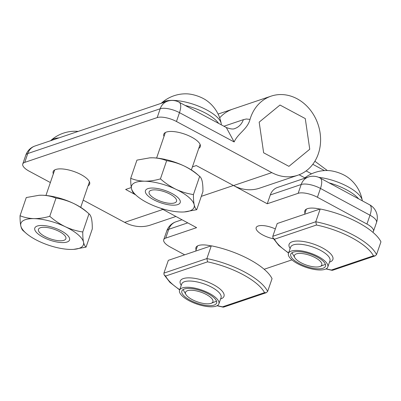 <?xml version="1.0" encoding="UTF-8"?>
<svg xmlns="http://www.w3.org/2000/svg" width="401" height="401" viewBox="0 0 401 401"><rect width="100%" height="100%" fill="white"/><g stroke="black" fill="none" stroke-linecap="round" stroke-linejoin="round"><path stroke-width="0.6" d="M161.257 103.308A32.16 11.413 18.9 0 1 161.508 103.062A36.145 36.145 0 0 1 187.041 93.854A16.08 5.709 18.9 0 1 206.665 100.576A36.145 36.145 0 0 1 221.197 123.498A32.16 11.413 18.9 0 1 221.272 124.109A32.16 11.413 18.9 0 1 221.267 124.806M161.508 103.062A32.16 11.413 18.9 0 1 189.843 103.177A32.16 11.413 18.9 0 1 221.197 123.498M185.197 105.473A32.16 11.413 18.9 0 1 188.741 106.4A32.16 11.413 18.9 0 1 218.595 123.378M162.47 191.112A14.486 5.143 18.9 0 1 174.646 197.307A14.486 5.143 18.9 0 1 174.871 202.796A14.486 5.143 18.9 0 1 163.182 202.109A14.486 5.143 18.9 0 1 149.513 194.114A14.486 5.143 18.9 0 1 162.47 191.112M193.432 194.57C193.397 198.711 193.648 202.099 194.184 204.741C194.771 207.247 195.618 208.901 196.731 209.693L202.951 191.513C202.986 187.377 202.736 183.989 202.199 181.342C201.613 178.836 200.766 177.187 199.658 176.39L196.886 173.974A33.042 11.724 18.9 0 0 184.044 165.934C189.613 168.656 194.816 172.139 199.658 176.39L193.432 194.57C187.442 193.673 181.648 191.924 176.034 189.332C170.4 186.565 165.197 183.082 160.425 178.876L166.646 160.696C172.56 161.573 178.36 163.322 184.044 165.934A33.042 11.724 -161.1 0 0 152.686 157.804C157.723 157.969 162.38 158.936 166.646 160.696M149.578 157.864A33.042 11.724 18.9 0 1 149.784 157.849L136.936 160.124L130.711 178.305C134.987 180.074 139.643 181.036 144.671 181.202C149.763 181.227 155.012 180.455 160.425 178.876M149.593 157.864L152.686 157.804A33.042 11.724 18.9 0 0 149.784 157.849M134.009 193.427C132.896 192.63 132.049 190.981 131.463 188.475A33.042 11.724 -161.1 0 0 136.776 195.843A33.042 11.724 -161.1 0 0 149.618 203.883A33.042 11.724 -161.1 0 0 180.976 212.014A33.042 11.724 -161.1 0 0 183.879 211.969A33.042 11.724 -161.1 0 0 194.184 204.741A33.042 11.724 -161.1 0 0 176.034 189.332A33.042 11.724 -161.1 0 0 144.671 181.202A33.042 11.724 -161.1 0 0 131.463 188.475C130.926 185.828 130.676 182.44 130.711 178.305M196.731 209.693L184.335 211.939M170.169 192.565A18.371 6.521 -161.1 0 0 149.362 188.264A18.371 6.521 -161.1 0 0 155.483 200.655A18.371 6.521 -161.1 0 0 175.327 205.086A18.371 6.521 -161.1 0 0 178.575 198.264A18.371 6.521 -161.1 0 0 170.169 192.565M50.596 140.726A32.16 11.413 18.9 0 1 50.847 140.485A36.145 36.145 0 0 1 76.38 131.277A16.08 5.709 18.9 0 1 78.15 131.408M50.847 140.485A32.16 11.413 18.9 0 1 58.997 137.884M51.809 228.535A14.486 5.143 18.9 0 1 63.985 234.725A14.486 5.143 18.9 0 1 64.21 240.219A14.486 5.143 18.9 0 1 52.521 239.527A14.486 5.143 18.9 0 1 38.852 231.537A14.486 5.143 18.9 0 1 51.809 228.535M82.771 231.989C82.736 236.134 82.987 239.522 83.523 242.164C84.11 244.67 84.957 246.319 86.07 247.111L92.29 228.931C92.325 224.801 92.075 221.407 91.538 218.761C90.952 216.259 90.105 214.605 88.997 213.808L86.225 211.397A33.042 11.724 18.9 0 0 73.383 203.352C78.952 206.079 84.155 209.563 88.997 213.808L82.771 231.989C76.786 231.091 70.987 229.347 65.373 226.755C59.739 223.989 54.536 220.505 49.764 216.299L55.985 198.119C61.899 198.996 67.699 200.741 73.383 203.352A33.042 11.724 -161.1 0 0 42.025 195.222C47.067 195.392 51.719 196.355 55.985 198.119M39.123 195.272A33.042 11.724 18.9 0 1 42.025 195.222L38.932 195.282A33.042 11.724 18.9 0 1 39.123 195.272L26.276 197.548L20.05 215.728C24.331 217.492 28.982 218.46 34.015 218.625C39.103 218.65 44.351 217.873 49.764 216.299M23.348 230.851C22.235 230.054 21.388 228.4 20.807 225.898A33.042 11.724 -161.1 0 0 26.115 233.262A33.042 11.724 -161.1 0 0 38.957 241.307A33.042 11.724 -161.1 0 0 70.315 249.437A33.042 11.724 -161.1 0 0 73.223 249.387A33.042 11.724 -161.1 0 0 83.523 242.164A33.042 11.724 -161.1 0 0 65.373 226.755A33.042 11.724 -161.1 0 0 34.015 218.625A33.042 11.724 -161.1 0 0 20.807 225.898C20.266 223.252 20.015 219.858 20.05 215.728M86.07 247.111L73.674 249.362M59.508 229.984A18.371 6.521 -161.1 0 0 38.707 225.683A18.371 6.521 -161.1 0 0 44.822 238.074A18.371 6.521 -161.1 0 0 64.666 242.505A18.371 6.521 -161.1 0 0 67.914 235.688A18.371 6.521 -161.1 0 0 59.508 229.984M266.324 292.685L223.668 307.111L222.525 306.845L264.525 292.645L266.324 292.685L267.632 291.432L272.053 278.665A52.255 18.621 19.1 0 0 211.297 245.808L168.33 260.339L163.909 273.111L164.029 274.705L165.578 276.053A49.904 17.779 -160.9 0 0 179.738 289.702M264.525 292.645A49.904 17.779 -160.9 0 0 207.578 261.848L206.876 258.58L211.297 245.808M208.425 293.923A18.371 6.546 -160.9 0 0 181.864 291.021A18.371 6.546 -160.9 0 0 190.029 300.143A18.371 6.546 -160.9 0 0 216.585 303.046A18.371 6.546 -160.9 0 0 208.425 293.923M209.643 293.512A20.812 7.418 -160.9 0 0 179.558 290.224A20.812 7.418 -160.9 0 0 188.806 300.555A20.812 7.418 -160.9 0 0 218.891 303.843A20.812 7.418 -160.9 0 0 209.643 293.512M216.5 301.091A18.371 6.546 19.1 0 1 215.648 301.517L211.237 303.276A14.486 5.163 19.1 0 1 203.873 303.522A14.486 5.163 19.1 0 1 185.929 294.509A14.486 5.163 19.1 0 1 194.58 290.545A14.486 5.163 19.1 0 1 209.773 296.68A14.486 5.163 19.1 0 1 211.237 303.276M185.929 294.509L183.548 290.404A18.371 6.546 19.1 0 1 183.137 289.542M273.392 238.775A14.697 5.238 19.1 0 1 262.695 234.926A14.697 5.238 19.1 0 1 256.164 227.633A14.697 5.238 19.1 0 1 275.352 228.926M196.099 249.908A19.283 6.872 19.1 0 1 195.924 247.638A19.283 6.872 19.1 0 1 198.525 245.502A19.283 6.872 19.1 0 1 211.016 245.903M304.996 213.086A19.283 6.872 19.1 0 1 304.815 210.816A19.283 6.872 19.1 0 1 307.422 208.68A19.283 6.872 19.1 0 1 319.913 209.081M372.825 232.244A14.697 5.238 -160.9 0 0 373.461 231.342A14.697 5.238 -160.9 0 0 366.93 224.044L317.412 197.267A14.697 5.238 -160.9 0 0 298.149 193.317L301.201 184.495L270.299 194.941L267.246 203.768L298.149 193.317M233.497 185.518L267.246 203.768M161.072 208.375A41.744 35.438 71.3 0 0 162.801 209.372L196.61 227.653L165.708 238.104A14.697 5.238 -160.9 0 0 163.723 239.733A14.697 5.238 -160.9 0 0 170.255 247.026L184.66 254.815M291.923 259.873L264.154 269.261M299.106 174.776L304.825 177.869M223.943 126.24L243.377 119.668L246.324 118.997L250.023 119.398A41.744 35.438 -108.7 0 1 250.605 117.548A41.744 35.438 -108.7 0 1 271.091 96.15L232.831 109.087A41.744 35.438 71.3 0 0 219.678 117.824A41.744 35.438 -108.7 0 1 232.831 109.087L218.094 114.069M270.299 194.941A14.697 12.476 -108.7 0 1 277.497 187.457L308.399 177.006A14.697 12.476 71.3 0 0 301.201 184.495A14.697 5.238 -160.9 0 1 320.464 188.44L317.412 197.267M314.875 161.237L327.326 170.53M306.108 170.921L311.522 173.849M309.742 149.247L305.276 118.591L279.993 105.037L259.176 122.14L263.642 152.796L288.926 166.35L309.742 149.247L305.276 118.591L279.993 105.037L259.176 122.14L263.642 152.796L288.926 166.35L309.742 149.247M271.091 96.15A41.744 35.438 -108.7 0 1 309.732 109.293A41.744 35.438 -108.7 0 1 318.314 153.839A41.744 35.438 -108.7 0 1 297.833 175.237L259.572 188.174A41.744 35.438 -108.7 0 1 233.562 185.553L196.274 165.568L192.425 166.866M131.282 187.543L125.638 189.452L135.518 194.746M53.338 173.884A19.283 6.842 18.9 0 1 53.148 171.623A19.283 6.842 18.9 0 1 81.047 174.605A19.283 6.842 18.9 0 1 89.639 184.114A19.283 6.842 18.9 0 1 88.1 185.783M163.999 136.465A19.283 6.842 18.9 0 1 163.809 134.2A19.283 6.842 18.9 0 1 191.708 137.182A19.283 6.842 18.9 0 1 200.294 146.691A19.283 6.842 18.9 0 1 198.761 148.365M297.833 175.237A41.744 35.438 -108.7 0 1 271.823 172.615L176.46 121.498A14.697 5.218 -161.1 0 0 157.182 117.593L24.742 162.38A14.697 5.218 -161.1 0 0 22.757 164.009A14.697 5.218 -161.1 0 0 29.303 171.257L50.371 182.55M175.919 216.465L150.676 224.996A41.744 35.438 -108.7 0 1 124.666 222.375L83.187 200.144M160.761 208.279L162.866 209.407M250.023 119.398C247.462 129.292 238.084 133.127 234.149 141.959L226.299 127.508C230.43 129.057 233.257 129.408 234.775 128.556L234.775 128.556A17.639 14.972 -108.7 0 0 243.377 119.668M375.221 255.858L332.564 270.284L331.416 270.023L373.421 255.818L375.221 255.858L376.529 254.61L380.95 241.838A52.255 18.621 19.1 0 0 320.193 208.986L277.221 223.517L272.8 236.284L272.921 237.878L274.469 239.232A49.904 17.779 -160.9 0 0 288.635 252.881M373.421 255.818A49.904 17.779 -160.9 0 0 316.474 225.026L315.772 221.758L320.193 208.986M317.316 257.101A18.371 6.546 -160.9 0 0 290.76 254.199A18.371 6.546 -160.9 0 0 298.92 263.317A18.371 6.546 -160.9 0 0 325.482 266.219A18.371 6.546 -160.9 0 0 317.316 257.101M318.539 256.685A20.812 7.418 -160.9 0 0 288.454 253.397A20.812 7.418 -160.9 0 0 297.702 263.733A20.812 7.418 -160.9 0 0 327.787 267.021A20.812 7.418 -160.9 0 0 318.539 256.685M329.061 182.846A32.16 11.459 19.1 0 1 358.629 198.836M325.396 264.269A18.371 6.546 19.1 0 1 324.539 264.695L320.128 266.449A14.486 5.163 19.1 0 1 312.765 266.695A14.486 5.163 19.1 0 1 294.82 257.688A14.486 5.163 19.1 0 1 303.472 253.723A14.486 5.163 19.1 0 1 318.67 259.858A14.486 5.163 19.1 0 1 320.128 266.449M294.82 257.688L292.444 253.577A18.371 6.546 19.1 0 1 292.033 252.715M318.695 177.332A32.16 11.459 19.1 0 1 321.386 177.698A32.16 11.459 19.1 0 1 360.534 196.635A32.16 11.459 19.1 0 1 362.238 200.305A32.16 11.459 19.1 0 1 362.309 200.826M304.033 178.48A36.145 36.145 0 0 1 328.259 170.56A16.08 5.729 19.1 0 1 347.732 177.302A36.145 36.145 0 0 1 362.238 200.305M217.252 305.637A49.904 17.779 -160.9 0 0 222.525 306.845M207.578 261.848L165.578 276.053M181.247 285.342A23.163 8.256 19.1 0 1 188.33 277.853A23.163 8.256 19.1 0 1 213.698 284.805A23.163 8.256 19.1 0 1 220.58 298.961M163.909 273.111L206.876 258.58A52.255 18.621 19.1 0 1 267.632 291.432M218.891 303.843L221.051 297.612A20.812 7.418 -160.9 0 0 211.803 287.281A20.812 7.418 -160.9 0 0 181.713 283.993L179.558 290.224M233.437 185.488L201.292 196.355M163.543 209.121L162.801 209.372M187.748 222.861L168.766 229.277L165.708 238.104M366.93 224.044L369.988 215.222L320.464 188.44A14.697 5.734 -61.6 0 0 320.098 177.999A14.697 14.697 0 0 0 308.399 177.006M369.617 204.781A14.697 5.734 -61.6 0 1 369.988 215.222A14.697 5.238 19.1 0 1 376.519 222.515A14.697 14.697 0 0 0 369.617 204.781L320.098 177.999M175.959 221.793A14.697 14.697 0 0 0 166.781 230.906A14.697 5.238 19.1 0 1 168.766 229.277A14.697 12.476 -108.7 0 1 175.959 221.793L181.994 219.753M162.926 209.437L124.666 222.375M271.823 172.615L233.562 185.553M157.182 117.593L160.21 108.756A14.697 5.218 18.9 0 1 179.488 112.656L176.46 121.498M234.149 141.959L179.488 112.656A14.697 5.754 118.2 0 0 179.072 102.19A14.697 14.697 0 0 0 167.417 101.222L34.982 146.004A14.697 14.697 0 0 0 25.784 155.172A14.697 5.218 18.9 0 1 27.769 153.538L24.742 162.38M167.417 101.222A14.697 12.476 71.3 0 0 160.21 108.756L27.769 153.538A14.697 12.476 71.3 0 1 34.982 146.004M326.143 268.81A49.904 17.779 -160.9 0 0 331.416 270.023M316.474 225.026L274.469 239.232M290.144 248.52A23.163 8.256 19.1 0 1 297.221 241.031A23.163 8.256 19.1 0 1 322.589 247.983A23.163 8.256 19.1 0 1 329.477 262.139M272.8 236.284L315.772 221.758A52.255 18.621 19.1 0 1 376.529 254.61M327.787 267.021L329.943 260.79A20.812 7.418 -160.9 0 0 320.695 250.455A20.812 7.418 -160.9 0 0 290.61 247.171L288.454 253.397M191.377 169.939L200.109 144.43M156.611 158.034L165.342 132.53M136.776 195.843L133.874 193.317M80.716 207.357L89.448 181.853M45.95 195.457L54.681 169.949M26.115 233.262L23.213 230.735M217.036 305.747L223.111 307.146M179.663 289.918L169.894 282.329L164.029 274.705M195.693 251.086L197.467 245.963M373.461 231.342L376.519 222.515M166.781 230.906L163.723 239.733M324.449 170.59L312.8 164.295M25.784 155.172L22.757 164.009M179.072 102.19L226.299 127.508M325.933 268.926L332.008 270.319M288.56 253.096L278.79 245.502L272.921 237.878M304.585 214.264L306.359 209.142"/></g></svg>
